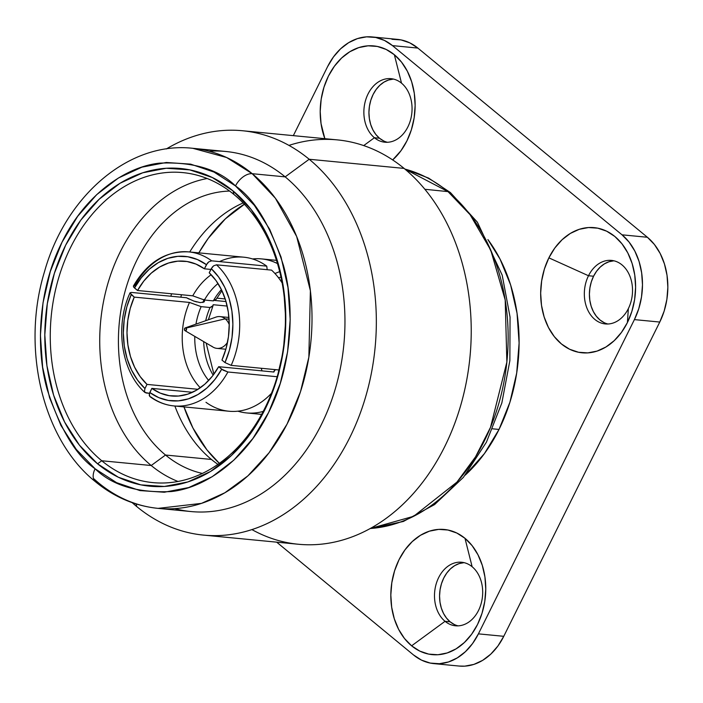 <?xml version="1.0" encoding="UTF-8"?>
<svg xmlns="http://www.w3.org/2000/svg" width="703" height="703" viewBox="0 0 703 703"><rect width="100%" height="100%" fill="white"/><g stroke="black" fill="none" stroke-linecap="round" stroke-linejoin="round"><path stroke-width="1.05" d="M204.397 301.499L203.975 302.026L204.538 300.946L204.142 299.443L203.975 302.026L200.17 302.606L193.756 301.033L186.462 297.738L189.151 299.118M246.621 412.942A77.374 58.217 95.5 0 0 263.23 411.396A77.374 58.217 95.5 0 1 237.869 411.185A77.374 58.217 95.5 0 0 246.621 412.942L261.621 414.383M278.45 277.667L280.989 277.184L278.45 277.667M261.472 258.897A77.374 58.217 95.5 0 0 252.544 258.95A77.374 58.217 95.5 0 1 277.483 263.581A77.374 58.217 95.5 0 0 261.472 258.897L276.472 260.347M279.689 271.613L274.952 273.511M228.923 317.466L219.977 316.596A15.958 12.004 95.5 0 1 225.215 318.837L229.055 319.206L225.215 318.837A15.958 12.004 -84.5 0 0 215.953 317.106L185.241 327.906A1.45 1.09 95.5 0 1 186.084 328.064L225.215 318.837L186.084 328.064L186.374 330.05L184.854 330.551A1.45 1.09 95.5 0 1 185.241 327.906L186.084 328.064A1.45 1.09 95.5 0 1 184.854 330.551L184.397 329.092L185.258 327.897M614.009 260.822A31.916 24.016 -84.5 0 0 593.569 276.226L588.499 275.743A31.916 24.016 95.5 0 1 611.496 260.4A31.916 24.016 95.5 0 1 628.359 308.599A31.916 24.016 -84.5 0 0 621.979 264.882A31.916 24.016 -84.5 0 0 588.499 275.743L548.876 257.852A62.866 47.303 95.5 0 1 614.817 236.463A62.866 47.303 95.5 0 1 627.401 322.572L628.359 308.599L627.401 322.572L621.434 332.44L614.194 340.683L605.96 346.983L597.032 351.105L587.761 352.888L578.507 352.256L569.623 349.25L561.451 343.969L554.307 336.623L548.463 327.493L544.14 316.93L541.503 305.339L540.669 293.169L541.653 280.884L544.421 268.959L548.876 257.852L554.834 247.983L562.075 239.741L570.318 233.44L579.246 229.319L588.508 227.544L597.761 228.167L606.645 231.182L614.817 236.463L621.97 243.809L627.814 252.939L632.138 263.502L634.765 275.084L635.609 287.255L634.616 299.54L631.848 311.464L627.401 322.572A62.866 47.303 95.5 0 1 561.451 343.969A62.866 47.303 95.5 0 1 548.876 257.852L588.499 275.743A31.916 24.016 -84.5 0 0 594.879 319.461A31.916 24.016 -84.5 0 0 628.359 308.599A31.916 24.016 95.5 0 1 605.362 323.942A31.916 24.016 95.5 0 1 588.499 275.743L593.569 276.226A31.916 24.016 -84.5 0 0 607.919 324.004M464.173 562.672A31.916 24.016 -84.5 0 0 440.702 586.504A31.916 24.016 -84.5 0 0 450.113 621.795L445.043 621.311A31.916 24.016 95.5 0 1 436.053 584.386A31.916 24.016 95.5 0 1 461.651 562.251A31.916 24.016 95.5 0 1 472.135 566.732A31.916 24.016 -84.5 0 0 438.654 577.594A31.916 24.016 -84.5 0 0 445.043 621.311L411.615 645.82A62.866 47.303 95.5 0 1 399.032 559.702A62.866 47.303 95.5 0 1 464.982 538.305L472.135 566.732L464.982 538.305A62.866 47.303 95.5 0 1 477.557 624.422A62.866 47.303 95.5 0 1 411.615 645.82L445.043 621.311A31.916 24.016 -84.5 0 0 478.523 610.45A31.916 24.016 -84.5 0 0 472.135 566.732A31.916 24.016 95.5 0 1 481.124 603.649A31.916 24.016 95.5 0 1 455.526 625.793A31.916 24.016 95.5 0 1 445.043 621.311L450.113 621.795A31.916 24.016 -84.5 0 0 458.084 625.855M393.548 79.105A31.916 24.016 -84.5 0 0 370.077 102.937A31.916 24.016 -84.5 0 0 379.488 138.227L374.418 137.735A31.916 24.016 95.5 0 1 365.428 100.819A31.916 24.016 95.5 0 1 391.026 78.674A31.916 24.016 95.5 0 1 401.51 83.156A31.916 24.016 -84.5 0 0 368.029 94.017A31.916 24.016 -84.5 0 0 374.418 137.735L363.706 145.591L374.418 137.735A31.916 24.016 -84.5 0 0 407.898 126.874A31.916 24.016 -84.5 0 0 401.51 83.156L394.357 54.737L401.51 83.156A31.916 24.016 95.5 0 1 410.499 120.081A31.916 24.016 95.5 0 1 384.901 142.217A31.916 24.016 95.5 0 1 374.418 137.735L379.488 138.227A31.916 24.016 -84.5 0 0 387.458 142.287M324.865 138.684A62.866 47.303 95.5 0 1 336.711 63.252A62.866 47.303 95.5 0 1 394.357 54.737A62.866 47.303 95.5 0 1 392.669 159.933L400.974 150.714L406.932 140.855L411.387 129.747L414.155 117.823L415.139 105.538L414.304 93.367L411.668 81.776L407.345 71.214L401.501 62.084L394.357 54.737L386.184 49.456L377.3 46.442L368.047 45.818L358.776 47.602L349.848 51.723L341.605 58.024L334.373 66.267L328.406 76.126L323.96 87.242L321.183 99.167L320.199 111.452L321.043 123.623L324.865 138.684M499.025 429.436A153.79 115.714 -84.5 0 0 487.908 239.582L500.044 259.091L510.615 284.926L517.048 313.274L519.104 343.046L516.687 373.091L509.912 402.265L499.025 429.436L492.671 428.83L499.025 429.436L484.446 453.567L465.193 475.158A153.79 115.714 -84.5 0 0 499.025 429.436M404.884 169.072L447.996 191.611A11.608 6.819 -50.5 0 1 450.509 192.648A11.608 6.819 129.5 0 0 447.996 191.611A181.936 136.892 -84.5 0 0 404.884 169.072M424.867 189.283L447.996 191.611L424.867 189.283M288.942 145.407A203.114 152.823 95.5 0 1 404.084 168.404A203.114 152.823 -84.5 0 0 337.37 139.888L242.473 130.74A203.114 152.823 95.5 0 1 309.188 159.256L404.084 168.404L309.188 159.256A203.114 152.823 -84.5 0 0 166.303 148.966A203.114 152.823 95.5 0 1 242.473 130.74M136.769 506.591A203.114 152.823 95.5 0 1 132.199 502.663A203.114 152.823 -84.5 0 0 136.769 506.591L136.101 503.946L136.769 506.591A203.114 152.823 -84.5 0 0 349.822 437.477A203.114 152.823 -84.5 0 0 309.188 159.256L285.163 176.866A180.873 136.092 -84.5 0 0 225.751 151.479L192.807 148.307A180.873 136.092 95.5 0 1 252.219 173.694L226.63 157.516L192.807 148.307C129.071 141.048 65.651 195.838 44.509 271.657C21.055 348.047 42.365 439.41 95.406 481.696C114.211 497.118 135.108 506.011 158.087 508.374A180.873 136.092 95.5 0 1 98.684 482.987A15.475 9.086 -50.5 0 1 95.3 481.608A15.475 9.086 -50.5 0 1 95.098 468.778C76.214 455.869 60.238 429.41 47.171 389.409C35.765 349.426 37.777 289.891 62.013 242.227C85.432 193.879 126.531 166.567 159.484 163.149C193.149 161.664 218.484 169.265 235.496 185.944A15.475 9.086 -50.5 0 1 252.219 173.694L285.163 176.866L309.188 159.256A203.114 152.823 95.5 0 1 366.395 394.216A203.114 152.823 95.5 0 1 203.483 535.097A203.114 152.823 95.5 0 1 136.769 506.591M261.226 368.267A67.708 50.941 -84.5 0 0 262.026 370.876L261.226 368.267M213.229 304.724L227.174 306.069L213.229 304.724L213.027 305.691L210.03 307.501A60.933 45.844 -84.5 0 0 205.698 320.717A60.933 45.844 -84.5 0 1 210.03 307.501L201.146 306.64L210.03 307.501L212.403 306.526L213.229 304.724M219.362 463.339A149.924 112.805 95.5 0 1 183.975 406.896L192.956 428.039L206.893 449.815L219.362 463.339M180.82 297.193A149.924 112.805 95.5 0 1 181.479 294.733L180.82 297.193M245.075 203.773L225.426 218.8L208.158 238.458L198.826 252.86A149.924 112.805 95.5 0 1 244.345 204.213M217.921 464.367A142.472 107.199 95.5 0 1 211.436 459.454A142.472 107.199 -84.5 0 0 217.921 464.367M202.359 473.435A142.472 107.199 95.5 0 1 165.521 455.026L211.436 459.454L165.521 455.026A142.472 107.199 -84.5 0 0 202.359 473.435M151.207 465.518L165.521 455.026L151.207 465.518A155.723 117.164 -84.5 0 0 177.964 481.467A155.723 117.164 95.5 0 1 151.207 465.518L101.742 460.755L151.207 465.518A155.723 117.164 95.5 0 1 103.534 301.446A155.723 117.164 95.5 0 1 207.174 178.509A155.723 117.164 -84.5 0 0 103.534 301.446A155.723 117.164 -84.5 0 0 151.207 465.518M233.932 194.459A155.723 117.164 95.5 0 1 277.79 374.594A155.723 117.164 95.5 0 1 152.894 482.61A155.723 117.164 95.5 0 1 101.742 460.755A155.723 117.164 -84.5 0 0 265.084 407.766A155.723 117.164 -84.5 0 0 233.932 194.459L233.036 190.908A159.59 120.081 95.5 0 1 264.961 409.506A159.59 120.081 95.5 0 1 97.568 463.813L101.742 460.755L97.568 463.813L118.306 477.223L140.864 484.868L164.353 486.458L187.877 481.933L210.54 471.476L231.454 455.474L249.837 434.551L264.961 409.506L276.261 381.307L283.3 351.034L285.796 319.856L283.669 288.959L276.991 259.548L266.024 232.728L251.182 209.556L233.036 190.908L212.288 177.507L189.74 169.862L166.251 168.263L142.727 172.789L120.064 183.246L99.149 199.248L80.766 220.171L65.643 245.215L54.342 273.414L47.303 303.687L44.807 334.865L46.934 365.762L53.613 395.183L64.579 421.993L79.421 445.166L97.568 463.813A159.59 120.081 95.5 0 1 65.643 245.215A159.59 120.081 95.5 0 1 233.036 190.908L233.932 194.459A155.723 117.164 -84.5 0 0 70.59 247.447A155.723 117.164 -84.5 0 0 101.742 460.755A155.723 117.164 95.5 0 1 57.883 280.62A155.723 117.164 95.5 0 1 182.78 172.604A155.723 117.164 95.5 0 1 233.932 194.459M98.684 482.987A180.873 136.092 95.5 0 1 93.429 478.409M209.151 151.224A180.873 136.092 95.5 0 1 285.163 176.866A180.873 136.092 95.5 0 1 332.914 396.474A180.873 136.092 95.5 0 1 174.687 508.629M158.087 508.374L191.031 511.556A180.873 136.092 -84.5 0 0 336.104 386.096A180.873 136.092 -84.5 0 0 285.163 176.866L252.219 173.694A180.873 136.092 95.5 0 1 303.16 382.915A180.873 136.092 95.5 0 1 158.087 508.374L201.48 503.374L224.855 492.777L247.869 475.887L269.082 452.732L287.035 424.137L300.524 391.624L308.854 357.203L310.383 290.708L296.666 236.498L275.339 198.167L252.219 173.694A15.475 9.086 129.5 0 0 235.496 185.944C254.389 198.861 270.365 225.311 283.432 265.312C294.838 305.295 292.826 364.831 268.59 412.494C245.171 460.843 204.063 488.154 171.11 491.573C137.454 493.058 112.12 485.457 95.098 468.778A15.475 9.086 129.5 0 0 95.3 481.608M235.496 185.944L254.301 205.276L269.68 229.292L281.051 257.078L287.975 287.562L290.181 319.584L287.589 351.895L280.295 383.276L268.59 412.494L252.904 438.452L233.862 460.131L212.183 476.713L188.694 487.557L164.317 492.241L139.976 490.589L116.601 482.671L95.098 468.778L76.302 449.445L60.924 425.429L49.553 397.643L42.628 367.159L40.422 335.138L43.015 302.826L50.308 271.455L62.013 242.227L77.69 216.269L96.742 194.59L118.42 178.008L141.901 167.165L166.286 162.481L190.627 164.133L214.002 172.059L235.496 185.944M229.582 191.058A142.472 107.199 -84.5 0 0 123.71 296.64A142.472 107.199 -84.5 0 0 165.521 455.026A142.472 107.199 95.5 0 1 123.71 296.64A142.472 107.199 95.5 0 1 229.582 191.058M243.124 202.939A142.472 107.199 -84.5 0 0 189.731 251.982A142.472 107.199 95.5 0 1 243.124 202.939M171.558 293.775A142.472 107.199 -84.5 0 0 170.864 296.235A142.472 107.199 95.5 0 1 171.558 293.775M174.88 406.018A142.472 107.199 -84.5 0 0 211.436 459.454A142.472 107.199 95.5 0 1 174.88 406.018M134.66 285.813A77.374 58.217 95.5 0 1 188.712 251.885C165.767 250.804 147.314 262.228 133.359 286.139L134.519 288.002A72.541 54.579 95.5 0 1 206.445 264.671L208.817 261.832L211.665 260.831A77.374 58.217 -84.5 0 0 188.017 251.823M216.243 299.214L213.308 300.884A60.933 45.844 -84.5 0 1 221.419 289.592A60.933 45.844 -84.5 0 0 213.308 300.884L204.432 300.023L192.763 295.822A67.708 50.941 -84.5 0 1 211.172 274.732A67.708 50.941 -84.5 0 0 192.763 295.822L137.542 290.497A67.708 50.941 95.5 0 1 184.608 261.2A67.708 50.941 95.5 0 1 204.388 268.81L207.464 263.107L208.817 261.832L211.665 260.831L266.753 266.147L267.193 269.706L266.753 266.147A77.374 58.217 -84.5 0 0 243.792 257.193L188.712 251.885A77.374 58.217 95.5 0 1 211.665 260.831L266.753 266.147A77.374 58.217 -84.5 0 0 219.547 261.595M221.946 290.691L216.208 299.267L213.308 300.884L204.432 300.023A60.933 45.844 95.5 0 1 218.009 283.52A60.933 45.844 95.5 0 0 204.432 300.023L192.763 295.822L137.542 290.497L143.843 281.024L151.277 273.124L159.599 267.052L168.535 263.019L177.78 261.156L187.042 261.516L196.014 264.1L204.388 268.81L210.882 269.434L204.388 268.81L206.445 264.671L197.438 259.556L187.789 256.744L177.815 256.331L167.85 258.335L158.228 262.685L149.273 269.24L141.277 277.773L134.519 288.002L137.542 290.497L133.605 287.07L133.675 285.884M231.182 365.375A77.374 58.217 -84.5 0 0 216.498 264.82L213.65 265.813L211.269 268.651A72.541 54.579 95.5 0 1 224.986 362.572L231.182 365.375L279.029 369.989L231.182 365.375L224.986 362.572L229.363 350.375L232.025 337.449L232.886 324.224L231.911 311.139L229.152 298.643L224.679 287.149L218.651 277.044L211.269 268.651L209.213 272.79A67.708 50.941 95.5 0 1 221.963 360.085L224.986 362.572L221.963 360.085L225.997 348.741L228.449 336.728L229.231 324.452L228.326 312.308L225.768 300.699L221.63 290.023L216.049 280.611L209.213 272.79L212.297 267.096L213.65 265.813L216.498 264.82A77.374 58.217 95.5 0 1 231.182 365.375M271.578 270.128L216.498 264.82L271.578 270.128A77.374 58.217 -84.5 0 1 282.158 282.993A77.374 58.217 -84.5 0 0 271.578 270.128M174.546 405.983A77.374 58.217 -84.5 0 0 227.904 371.992L277.175 376.738L227.904 371.992A77.374 58.217 95.5 0 1 173.861 405.921L228.941 411.237A77.374 58.217 -84.5 0 0 271.525 393.232A77.374 58.217 -84.5 0 1 205.979 402.283M149.976 396.641L149.238 394.128L151.839 388.381L192.481 392.3L151.839 388.381L160.214 393.091L169.177 395.675L178.439 396.035L187.692 394.172L196.62 390.139L204.942 384.075L212.376 376.175L218.677 366.702L223.106 370.165L227.904 371.992L221.709 369.189A72.541 54.579 95.5 0 1 149.783 392.52L158.79 397.643L168.439 400.446L178.413 400.859L188.369 398.856L197.991 394.506L206.946 387.959L214.942 379.427L221.709 369.189L218.677 366.702L273.898 372.019L218.677 366.702A67.708 50.941 95.5 0 1 171.611 395.991A67.708 50.941 95.5 0 1 151.839 388.381L149.783 392.52L149.256 395.543L149.95 396.624C157.279 401.958 165.249 405.06 173.861 405.921A77.374 58.217 95.5 0 1 150.899 396.967M274.732 370.217L273.898 372.019L274.196 370.859L275.638 369.664M131.382 292.43L186.462 297.738L131.382 292.43L130.064 292.782C114.607 325.893 121.215 371.562 144.967 392.52L144.423 391.562L144.95 388.539L147.006 384.4A67.708 50.941 95.5 0 1 134.255 297.114L189.476 302.431A67.708 50.941 -84.5 0 0 200.276 387.784A67.708 50.941 -84.5 0 1 189.476 302.431L134.255 297.114L131.233 294.619L126.856 306.816L124.203 319.751L123.341 332.976L124.308 346.052L127.076 358.548L131.54 370.042L137.568 380.156L144.95 388.539A72.541 54.579 95.5 0 1 131.233 294.619L130.02 292.949L131.382 292.43M130.02 292.949L134.255 297.114L130.222 308.459L127.779 320.463L126.988 332.747L127.893 344.883L130.459 356.491L134.598 367.168L140.178 376.58L147.006 384.4L197.982 389.313L147.006 384.4L144.95 388.539L144.423 391.562L146.066 392.986L149.449 393.311L144.967 392.52M214.775 300.471L226.014 301.552L214.775 300.471M202.833 302.518A77.374 58.217 95.5 0 1 203.94 299.9M208.668 380.472A60.933 45.844 95.5 0 1 194.775 336.377A60.933 45.844 95.5 0 0 208.668 380.472M195.952 324.145A60.933 45.844 95.5 0 1 201.146 306.64L189.476 302.431L201.146 306.64A60.933 45.844 95.5 0 0 195.952 324.145M203.685 341.605A60.933 45.844 -84.5 0 0 213.167 375.156A60.933 45.844 -84.5 0 1 203.685 341.605M225.215 298.951L216.858 298.142L225.215 298.951M193.879 301.077L196.673 301.947M200.17 302.606L203.975 302.026M203.483 535.097L298.38 544.254A203.114 152.823 -84.5 0 0 461.291 403.364A203.114 152.823 -84.5 0 0 404.084 168.404A203.114 152.823 95.5 0 1 450.904 433.11A203.114 152.823 95.5 0 1 251.902 529.587M370.226 528.507A181.936 136.892 -84.5 0 0 501.995 391.29A181.936 136.892 -84.5 0 0 447.996 191.611L470.079 214.679L490.756 250.145L505.202 300.023L506.863 362.08L490.536 427.292L475.553 456.818L456.941 482.109L413.663 516.292L370.226 528.507M622.014 234.82L392.494 45.625L384.444 40.431L375.701 37.461L366.588 36.846L357.467 38.595L348.67 42.655L340.56 48.859L333.433 56.978L327.563 66.688L293.336 135.644L327.563 66.688A61.899 46.574 95.5 0 1 372.159 36.943A61.899 46.574 95.5 0 1 392.494 45.625L622.014 234.82A61.899 46.574 95.5 0 1 634.405 319.61L638.781 308.67L641.514 296.93L642.48 284.838L641.654 272.852L639.071 261.437L634.809 251.041L629.053 242.052L622.014 234.82L647.384 237.263L622.014 234.82M276.666 542.154L413.478 654.924L421.519 660.126L430.271 663.087L439.375 663.711L448.505 661.954L457.293 657.894L465.404 651.69L472.539 643.579L478.409 633.86L634.405 319.61L478.409 633.86A61.899 46.574 95.5 0 1 433.804 663.614A61.899 46.574 95.5 0 1 413.478 654.924L276.666 542.154M411.615 645.82L404.462 638.473L398.619 629.343L394.295 618.781L391.668 607.19L390.824 595.019L391.817 582.734L394.585 570.81L399.032 559.702L404.998 549.834L412.239 541.591L420.473 535.291L429.401 531.169L438.672 529.385L447.925 530.018L456.809 533.032L464.982 538.305L472.126 545.651L477.97 554.781L482.293 565.344L484.929 576.935L485.764 589.105L484.78 601.39L482.012 613.315L477.557 624.422L471.599 634.291L464.358 642.533L456.115 648.834L447.187 652.955L437.925 654.739L428.672 654.106L419.788 651.101L411.615 645.82M433.804 663.614L459.173 666.057A61.899 46.574 -84.5 0 0 503.77 636.312L478.409 633.86L503.77 636.312L659.765 322.053L634.405 319.61L659.765 322.053A61.899 46.574 -84.5 0 0 647.384 237.263L417.863 48.076L392.494 45.625L417.863 48.076A61.899 46.574 -84.5 0 0 397.529 39.386L372.159 36.943M458.962 666.04L464.745 666.154L473.875 664.405L482.662 660.345L490.773 654.141L497.9 646.022L503.77 636.312L659.765 322.053L664.15 311.113L666.883 299.373L667.85 287.281L667.024 275.295L664.432 263.889L660.179 253.484L654.423 244.495L647.384 237.263L417.863 48.076L409.814 42.874L401.061 39.913L391.958 39.289M604.105 322.633L599.958 319.953L596.329 316.218L593.358 311.587L591.161 306.227L589.826 300.339L589.404 294.162L589.905 287.922L591.311 281.868L593.569 276.226L596.592 271.217L600.274 267.035L604.457 263.836L608.991 261.744L613.693 260.839M454.261 624.484L450.113 621.795L446.484 618.069L443.523 613.438L441.326 608.069L439.99 602.19L439.56 596.012L440.06 589.773L441.466 583.718L443.734 578.077L446.757 573.068L450.43 568.885L454.613 565.687L459.147 563.595L463.857 562.69M383.636 140.908L379.488 138.227L375.859 134.501L372.889 129.862L370.701 124.501L369.365 118.614L368.934 112.436L369.435 106.206L370.841 100.151L373.108 94.51L376.131 89.501L379.805 85.318L383.987 82.11L388.522 80.019L393.223 79.114M184.977 330.638L213.062 347.106A15.958 12.004 -84.5 0 0 227.535 342.264A15.958 12.004 95.5 0 1 216.911 348.372A15.958 12.004 95.5 0 1 211.673 346.131M229.231 324.619A15.958 12.004 -84.5 0 0 225.215 318.837A15.958 12.004 95.5 0 1 229.231 324.619M404.779 168.984L428.593 178.096L450.43 192.578L477.399 222.21L502.214 275.207L510.053 317.079L509.868 360.657L501.837 402.977L486.423 442.178L463.418 477.337L434.568 504.578L403.373 521.468L370.103 528.577M274.17 370.92L273.555 371.992M213.897 374.181L206.12 343.029M208.36 319.777L213 305.752M216.911 348.372L225.856 349.233"/></g></svg>
